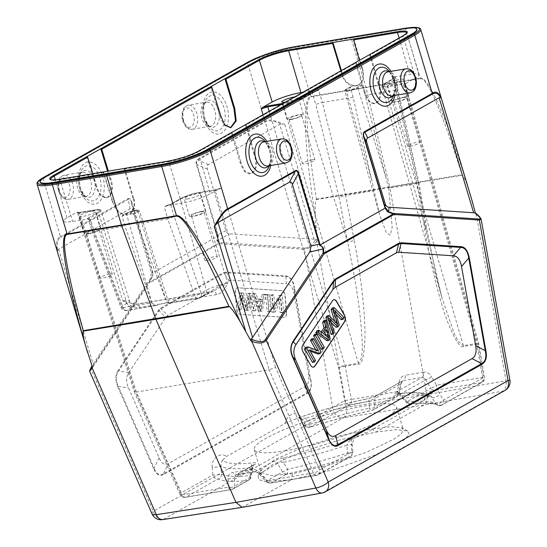 <?xml version="1.0" encoding="UTF-8"?>
<svg xmlns="http://www.w3.org/2000/svg" width="547" height="547" viewBox="0 0 547 547"><rect width="100%" height="100%" fill="white"/><g stroke="black" fill="none" stroke-linecap="round" stroke-linejoin="round"><path stroke-width="0.41" stroke-dasharray="2.73 2.05" d="M471.309 198.151L469.565 192.435C467.022 183.84 464.69 178.09 462.557 175.184L389.792 187.3L426.858 394.667C427.549 399.707 426.585 403.16 423.966 405.026L376.001 432.089L372.001 428.951L338.354 436.212L302.826 447.391L274.833 459.569L261.452 469.661L260.987 472.191L270.314 475.555L292.536 473.791L329.185 464.984L367.03 452.048L394.455 438.913L401.491 433.525L403.242 429.511L401.676 427.884L390.886 426.653L372.001 428.951M474.871 212.633L475.671 214.144L475.377 212.906M469.565 192.435C447.227 119.287 428.657 76.265 420.246 78.153L405.484 28.957L351.112 37.914L365.881 87.13L420.246 78.153A4.882 2.92 80.6 0 1 420.363 78.597C422.243 78.659 424.082 80.053 425.887 82.782C429.272 87.752 430.715 90.59 434.229 98.077C437.279 104.593 441.087 114.022 445.661 126.364C449.347 136.066 454.81 152.21 462.058 174.794L462.557 175.184M350.312 37.285L351.112 37.914L296.098 47.233L310.86 96.422C302.129 97.4 303.831 143.239 315.448 218.178L317.205 240.618L315.934 239.189L229.672 233.863C228.003 233.918 226.732 232.858 225.849 230.67L207.409 169.208C206.745 166.924 207.053 165.399 208.332 164.64L279.708 124.367L281.719 124.135C273.849 120.716 268.413 120.005 265.411 121.988L197.952 160.052C196.441 160.647 196.134 162.165 197.029 164.62L196.482 164.866C195.73 161.933 196.1 160.107 197.59 159.389A1.463 1.156 -119.4 0 0 197.952 160.052L208.332 164.64M197.59 159.389L265.049 121.325C267.845 118.849 274.416 119.923 284.761 124.531L281.719 124.135M217.856 236.113L218.554 235.955C217.262 238.26 216.927 239.777 217.535 240.516A1.463 1.299 -40.9 0 0 217.159 240.981L216.844 240.126L217.856 236.113L152.928 272.748L152.62 276.365L151.916 277.794A1.463 0.451 32 0 1 151.881 277.561L152.928 272.748M127.957 198.677C129.639 197.959 130.842 198.896 131.553 201.501L131.321 201.693C130.617 199.238 129.618 198.458 128.319 199.34A1.463 1.156 60.6 0 1 127.957 198.677L60.498 236.742A1.463 1.156 -119.4 0 0 60.861 237.405C57.456 239.251 56.382 243.641 57.661 250.56L57.667 252.673C55.705 243.333 56.649 238.027 60.498 236.742L43.035 178.541A36.642 6.195 -16.7 0 0 37.107 184.195M480.895 218.547L476.321 214.629A1.463 0.656 126.8 0 0 476.341 213.631M285.76 275.893C290.368 276.55 293.226 280.324 294.334 287.209L294.067 287.264C292.836 280.303 290.142 276.741 285.978 276.591A1.463 1.169 93.7 0 1 285.76 275.893L226.171 271.996L223.579 272.597L160.599 308.132L158.452 310.211L118.118 370.483A1.463 1.005 -146.2 0 0 118.603 371.03C115.581 375.208 115.492 380.336 118.337 386.428A1.463 0.465 -23.6 0 0 117.831 386.797C115.102 379.994 115.198 374.551 118.118 370.483M310.887 379.809C311.995 387.105 310.717 391.679 307.052 393.539A1.463 1.156 60.6 0 1 307.004 392.821C310.614 390.92 311.817 386.606 310.621 379.871L294.334 287.209M163.362 474.618C159.321 476.533 156.066 474.516 153.591 468.56A1.463 0.465 156.4 0 1 154.097 468.191C156.538 474.194 159.608 476.095 163.307 473.9A1.463 1.156 -119.4 0 0 163.362 474.618L307.052 393.539M128.798 372.569L118.603 371.03L158.938 310.758L160.968 308.802L223.942 273.261L226.39 272.7L285.978 276.591L286.225 283.736C290.361 284.084 293.055 287.647 294.313 294.416L308.467 373.601C309.595 380.158 308.392 384.473 304.85 386.551L168.326 463.589C164.743 465.524 161.673 463.624 159.109 457.873L128.531 387.96C125.947 381.936 126.036 376.808 128.798 372.569L165.741 317.369L167.765 315.414L229.214 280.741L231.654 280.173L286.225 283.736M286.409 312.624L284.987 295.688A4.882 2.885 80.5 0 0 284.672 294.019A4.882 2.885 80.5 0 0 281.657 290.655L237.713 287.79A4.882 2.885 80.5 0 0 237.316 287.804A4.882 2.885 80.5 0 0 235.189 292.433L236.612 309.37A4.882 2.885 80.5 0 0 239.948 314.395L283.886 317.267A4.882 2.885 80.5 0 0 284.29 317.246A4.882 2.885 80.5 0 0 286.409 312.624L286.607 312.59A4.882 2.885 -99.5 0 1 284.481 317.219A4.882 2.885 -99.5 0 1 284.084 317.233L240.14 314.368A4.882 2.885 -99.5 0 1 237.118 311.004A4.882 2.885 -99.5 0 1 236.803 309.335L235.381 292.399A4.882 2.885 -99.5 0 1 237.507 287.777A4.882 2.885 -99.5 0 1 237.904 287.756L281.849 290.628A4.882 2.885 -99.5 0 1 285.185 295.653L286.607 312.59M273.869 294.915L272.256 294.812L273.678 311.742L275.401 311.858L280.953 298.997L282.067 312.289L283.674 312.399L282.252 295.462L280.529 295.353L274.984 308.221L273.869 294.915L271.927 295.243L273.042 308.549L278.587 295.674L280.31 295.79L281.732 312.72L280.126 312.617L279.004 299.325L273.459 312.18L271.736 312.07L270.314 295.134L271.927 295.243M270.738 311.551L269.315 294.621L267.633 294.512L269.056 311.441L270.738 311.551L267.114 311.769L265.692 294.833L267.374 294.942L268.796 311.879M255.921 293.746L254.136 293.63L260.434 310.881L262.245 310.997L266.013 294.402L264.098 294.279L263.052 299.312L257.746 298.963L255.921 293.746L253.979 294.067L255.805 299.291L261.104 299.633L262.157 294.601L264.064 294.73L260.297 311.325L258.485 311.202L252.194 293.951L253.979 294.067M242.697 295.236L246.909 309.992L248.933 310.128L250.512 295.749L254.362 310.484L256.044 310.593L251.148 293.431L249.528 293.322L247.709 308.016L243.394 292.925L241.678 292.816L239.736 309.527L241.453 309.636L242.697 295.236L240.755 295.558L239.511 309.964L237.788 309.848L239.736 293.137L241.446 293.247L245.76 308.337L247.579 293.65L249.2 293.753L254.102 310.915L252.413 310.805L248.57 296.071L246.991 310.45L244.96 310.32L246.909 309.992M270.314 295.134L272.256 294.812M271.736 312.07L273.678 311.742M273.459 312.18L275.401 311.858M279.004 299.325L280.953 298.997M280.126 312.617L282.067 312.289M281.732 312.72L283.674 312.399M280.31 295.79L282.252 295.462M278.587 295.674L280.529 295.353M273.042 308.549L274.984 308.221M267.374 294.942L269.315 294.621M265.692 294.833L267.633 294.512M267.114 311.769L269.056 311.441M252.194 293.951L254.136 293.63M256.44 301.144L259.203 309.479L260.741 301.424L256.44 301.144L258.581 300.788L262.875 301.069L260.741 301.424M258.485 311.202L260.434 310.881M260.297 311.325L262.245 310.997M264.064 294.73L266.013 294.402M262.157 294.601L264.098 294.279M261.104 299.633L263.052 299.312M255.805 299.291L257.746 298.963M259.203 309.479L261.343 309.123L258.581 300.788M262.875 301.069L261.343 309.123M244.96 310.32L240.755 295.558M248.933 310.128L246.991 310.45M248.57 296.071L250.512 295.749M252.413 310.805L254.362 310.484M254.102 310.915L256.044 310.593M249.2 293.753L251.148 293.431M249.528 293.322L247.579 293.65M245.76 308.337L247.709 308.016M241.446 293.247L243.394 292.925M239.736 293.137L241.678 292.816M237.788 309.848L239.736 309.527M241.453 309.636L239.511 309.964M151.916 277.794L149.016 282.437L218.909 242.998A1.463 1.299 139.1 0 1 219.285 242.533A1.463 1.169 -86.3 0 0 218.957 243.716L149.064 283.155A1.463 1.005 33.8 0 1 148.975 282.204A1.463 0.451 -148 0 0 149.016 282.437A1.463 1.156 -119.4 0 0 149.064 283.155L89.79 371.57M218.554 235.955L218.116 234.909L217.569 235.155L196.482 164.866M305.725 248.044C308.289 247.695 311.4 245.172 315.072 240.468A1.463 0.67 -146.1 0 1 316.754 241.289C311.906 246.588 307.783 249.261 304.385 249.295A1.463 1.169 93.7 0 1 304.713 248.119L305.725 248.044M420.363 78.597L365.998 87.575L389.792 187.3L316.111 199.648C315.093 203.087 314.874 209.262 315.448 218.178M316.111 199.648L316.426 199.122C305.978 133.618 304.159 99.533 310.976 96.867L365.998 87.575L365.881 87.13L310.86 96.422A4.882 2.851 -99.6 0 1 310.976 96.867M152.866 272.789L152.408 271.982L152.634 273.151M57.661 250.56L58.625 249.117L130.008 208.838C131.307 208.14 132.306 208.927 133.003 211.19L151.444 272.652L150.37 278.608L92.252 365.403L92.505 367.406M91.629 366.545C89.448 370.736 89.284 371.427 91.151 368.616A1.463 1.005 -146.2 0 0 91.24 369.567L153.222 511.295A9.771 7.713 -119.4 0 0 163.697 519.226A9.771 5.812 -98.8 0 1 162.493 519.65M333.834 299.722A4.882 2.885 80.5 0 0 333.738 299.735A4.882 2.885 80.5 0 0 332.35 300.72L302.6 345.171A4.882 2.885 80.5 0 0 302.812 351.967L310.491 365.369A4.882 2.885 80.5 0 0 313.281 367.222A4.882 2.885 80.5 0 0 313.376 367.201M305.964 347.256L316.508 351.051L315.769 349.759M310.217 351.215L307.537 350.251L313.568 360.774L312.474 362.408M311.564 338.887L319.243 352.295L318.074 354.039M314.696 334.217L322.374 347.618L321.233 349.321M317.089 330.634L320.412 333.198L321.219 331.995M323.831 320.563L328.214 338.894L326.983 340.726M336.036 314.293L332.781 310.662L337.369 325.212L335.995 327.256M332.261 307.954L342.224 317.957L341.061 319.694M326.949 315.892L335.783 324.576L334.716 321.28M330.839 322.272L327.496 318.566L332.323 332.747L331.181 334.456M321.185 351.967L319.243 352.295M309.479 349.93L307.537 350.251M315.51 360.452L313.568 360.774M318.457 350.73L316.508 351.051M324.316 347.29L322.374 347.618M330.156 338.566L328.214 338.894M322.361 332.877L320.412 333.198M324.822 331.879L324.309 329.8L321.397 334.149L323.537 333.793M326.45 329.444L324.309 329.8M328.761 338.032L326.621 338.388L325.622 335.14M321.397 334.149L326.621 338.388M334.73 310.34L332.781 310.662M339.311 324.884L337.369 325.212M329.438 318.245L327.496 318.566M334.265 332.426L332.323 332.747M337.725 324.248L335.783 324.576M344.166 317.629L342.224 317.957M292.536 473.791L291.305 479.876L333.567 469.579L376.124 454.536L404.042 439.986L409.177 434.53L407.659 430.968L396.151 429.648L376.001 432.089L340.131 439.85L302.259 451.774L272.42 464.765L258.157 475.528L258.423 479.411L264.481 481.517L291.305 479.876L242.225 507.349M285.623 450.735A74.255 12.56 163.3 0 1 254.225 449.655A74.255 12.56 163.3 0 1 290.286 427.104A74.255 12.56 163.3 0 1 365.081 405.895A74.255 12.56 163.3 0 1 396.479 406.975A74.255 12.56 163.3 0 1 360.418 429.518A74.255 12.56 163.3 0 1 285.623 450.735M427.809 396.602A107.397 18.167 -16.7 0 0 397.334 393.84A4.882 3.535 -96.3 0 1 398.182 393.601C409.081 392.363 417.614 392.288 423.775 393.382L430.906 396.103L427.809 396.602L424.144 400.199L365.683 433.19L354.306 438.079C350.463 439.617 347.995 441.983 346.901 445.176C351.577 444.779 353.047 444.369 351.304 443.938C349.936 437.176 358.565 427.863 365.683 433.19M284.31 457.613A4.882 2.14 -101.9 0 0 283.531 462.324C280.693 462.058 278.697 462.434 277.548 463.453A4.882 3.856 60.6 0 0 273.22 461.374C275.92 459.924 279.62 458.673 284.31 457.613A107.397 18.167 -16.7 0 0 354.306 438.079M376.445 395.618A4.882 3.856 -119.4 0 0 374.757 398.503L369.225 401.142A112.114 18.967 -16.7 0 0 305.855 418.284L309.452 424.445A4.882 2.12 149.2 0 1 304.111 425.163L300.447 419.05L302.696 419.57L305.855 418.284L298.033 417.915C298.279 417.258 299.086 417.634 300.447 419.043L300.754 417.217C298.252 411.064 287.332 412.753 285.021 423.44L226.561 456.43L222.896 460.027A107.397 18.167 -16.7 0 0 253.37 462.783C256.687 462.509 257.179 463.063 254.847 464.444A4.882 3.856 60.6 0 0 253.829 464.806L252.851 466.974L251.155 476.731A4.882 1.34 -170.3 0 1 250.451 477.264A4.882 3.856 -119.4 0 1 248.741 480.157A4.882 4.882 0 0 0 251.155 476.731A4.882 1.34 -170.3 0 0 249.945 475.575A4.882 3.624 -95.8 0 1 247.723 480.512A4.882 3.856 -119.4 0 0 248.741 480.157L232.926 489.086A4.882 3.856 60.6 0 1 231.907 489.442A4.882 2.885 -99.5 0 1 231.326 489.647A4.882 2.885 -99.5 0 1 228.222 487.158A4.882 2.605 -1 0 0 234.629 486.187L234.485 477.647L235.648 475.063L253.829 464.806M285.021 423.44L298.033 417.915C321.492 409.963 344.405 403.604 366.77 398.845A4.882 2.14 78.1 0 0 366.394 399.009A107.397 18.167 -16.7 0 0 296.399 418.551M377.478 395.249L402.681 380.815L376.466 395.604A4.882 3.856 -119.4 0 1 377.478 395.249C374.777 396.698 371.085 397.956 366.394 399.009M397.334 393.84C394.018 394.12 393.525 393.567 395.857 392.178A4.882 3.856 -119.4 0 1 400.178 394.257L399.46 394.955M240.147 162.185L240.926 162.056L241.521 164.668L245.555 171.792L250.663 173.727L252.222 173.153C256.386 170.069 257.521 164.585 255.634 156.702L254.752 154.254L253.972 154.384L254.861 156.832C256.748 164.715 255.606 170.199 251.442 173.283L249.883 173.857L244.776 171.922L240.742 164.797L231.497 133.16L198.035 152.045L210.253 193.836L220.065 188.312L214.554 189.884A0.732 0.431 80.5 0 0 214.472 189.912L221.569 188.25L215.067 190.37L199.833 192.92L227.757 283.209L212.571 291.53A4.882 2.885 80.5 0 1 213.152 291.325L136.182 304.187A4.882 2.885 -99.5 0 1 139.581 307.462C135.212 308.125 129.605 305.889 122.774 300.747L94.843 210.458L79.609 213.002L77.558 212.927L77.312 212.619L79.096 212.51A0.732 0.431 -99.5 0 1 79.609 213.002L136.381 392.055L134.268 391.83L134.972 390.797L180.626 493.209A4.882 1.525 -24 0 0 180.038 494.509A4.882 1.525 -24 0 0 182.199 494.844A4.882 2.885 80.5 0 0 185.303 497.332A4.882 2.885 80.5 0 0 185.884 497.127L218.109 478.946A4.882 4.752 119.4 0 0 221.508 474.064L220.892 466.229C218.875 466.953 215.983 467.268 212.222 467.172C210.766 460.383 219.361 451.138 226.561 456.43M253.972 154.384L245.61 125.201L245.986 124.415M364.309 92.128L365.088 91.999L365.683 94.61L369.717 101.728L374.825 103.67L376.384 103.096C380.548 100.012 381.683 94.528 379.796 86.645L378.907 84.197L378.134 84.327L379.016 86.775C380.91 94.658 379.768 100.142 375.604 103.226L374.045 103.8L368.938 101.858L364.904 94.74L355.659 63.103L245.61 125.201M378.134 84.327L369.772 55.144L370.148 54.358M405.306 84.265L405.812 83.493L403.447 83.281A0.732 0.431 80.5 0 0 403.255 84.183L405.306 84.259L404.534 85.011L405.812 83.493L415.447 78.057A21.593 3.651 -16.7 0 0 418.947 74.727A21.593 3.651 -16.7 0 0 409.812 74.406L394.51 76.963L392.514 78.023L394.558 78.091L394.599 77.701L394.011 78.118A0.732 0.581 60.6 0 1 394.161 78.064L395.078 77.277L394.51 76.963M424.144 400.199C426.557 389.532 437.402 387.782 439.843 393.984C438.756 395.638 436.807 396.855 434.003 397.635L431.863 397.238L435.446 403.399A4.882 4.752 -60.6 0 0 437.115 404.999A4.882 4.882 0 0 0 441.914 404.999A4.882 3.856 60.6 0 1 440.896 405.354A4.882 4.752 -60.6 0 1 437.115 404.999C434.291 403.118 425.381 402.797 410.387 404.035A4.882 3.624 84.2 0 0 411.282 403.782L435.091 390.353A4.882 2.885 80.5 0 0 436.533 385.17A4.882 1.135 -30.3 0 1 430.762 388.274A4.882 3.856 -119.4 0 0 435.091 390.353L481.107 382.661A4.882 3.856 -119.4 0 0 482.126 382.305A4.882 3.856 -119.4 0 0 483.623 377.444L482.557 377.485L476.861 344.289L478.844 344.029L477.928 344.248L483.623 377.444L443.412 400.131L439.843 393.984M92.115 231.114L92.86 230.225L89.079 218.349A0.732 0.581 -119.4 0 0 88.293 217.761L97.879 212.352A0.732 0.581 60.6 0 1 98.672 212.933L126.945 303.455A4.882 3.856 -119.4 0 0 132.196 307.352A20.895 3.535 163.3 0 0 135.601 304.392A4.882 2.885 -99.5 0 1 136.182 304.187L131.786 303.496L122.774 300.747A16.007 2.708 163.3 0 1 129.536 300.973C130.528 302.751 131.273 303.585 131.779 303.496L135.601 304.392L212.571 291.53A20.895 3.535 163.3 0 0 203.928 295.366A4.882 3.856 -119.4 0 0 204.947 295.011A4.882 3.856 -119.4 0 0 206.451 290.17L180.312 199.299A0.732 0.581 60.6 0 1 180.537 198.568L170.944 203.983L165.973 205.836L171.102 203.928A0.732 0.581 -119.4 0 0 170.719 204.708L164.216 206.834L166.213 205.781L181.515 203.224A21.593 3.651 -16.7 0 0 210.253 193.836M77.558 212.92L78.33 212.181L76.642 212.332L67.007 217.768A21.593 3.651 -16.7 0 0 63.514 221.104A21.593 3.651 -16.7 0 0 72.642 221.412L88.306 219.087L98.672 212.933A14.666 2.482 -16.7 0 0 101.038 210.663L129.536 300.973A16.007 2.708 163.3 0 1 126.945 303.455L121.666 306.429A4.882 1.149 -20.7 0 0 120.969 307.448A4.882 1.149 -20.7 0 0 123.068 307.626L151.772 302.826L155.642 305.643L156.654 305.363A9.067 1.532 163.3 0 1 165.071 303.045A9.067 1.532 163.3 0 1 168.907 303.175A9.067 1.532 163.3 0 1 168.914 303.318C168.49 303.811 167.608 303.004 166.274 300.884L136.976 224.079L167.772 218.937L194.794 295.64A4.882 1.231 -19.4 0 0 201.173 293.151L174.22 216.639L167.772 218.937L164.216 206.834M136.976 224.079L133.837 214.321L138.186 211.867L166.274 300.884M133.044 213.74L122.514 215.497L126.87 213.043A6.619 1.121 -16.7 0 1 135.677 210.164A6.619 1.121 -16.7 0 1 137.4 211.286L133.044 213.74L133.837 214.321M112.935 201.399L112.402 201.693L119.314 212.94L129.995 213.952L134.186 208.339L133.953 200.749L132.962 198.26L133.495 197.966L134.48 200.448L134.555 208.585L130.535 213.672L127.779 214.622C121.119 215.074 116.354 211.518 113.482 203.956L103.855 172.449L59.91 179.785L72.642 221.412M133.495 197.966L124.839 168.941L124.251 168.476M132.962 198.26L124.107 168.551M110.535 178.349L109.762 178.479L110.685 180.92C112.682 188.783 111.609 194.253 107.451 197.337L105.892 197.911L100.723 195.983L96.566 188.886L95.937 186.274L96.716 186.144L97.345 188.756L101.503 195.853L106.672 197.782L108.231 197.207C112.388 194.123 113.461 188.653 111.465 180.79L108.374 171.184M96.716 186.144L92.819 173.707M302.901 92.265L316.248 90.036L311.359 91.896L301.766 97.304A13.935 2.359 -16.7 0 1 283.243 103.362M404.534 85.011L477.928 344.248A4.882 0.8 -15.8 0 0 478.728 343.523A4.882 0.8 -15.8 0 0 476.663 343.448A4.882 2.885 -99.5 0 1 476.861 344.289L463.521 346.518C460.601 348.658 455.487 340.938 448.171 323.345C440.903 304.816 431.125 267.688 424.718 228.878L417.122 183.491L388.664 188.243L392.199 227.388L390.155 235.258L386.182 232.345L379.543 214.54L374.114 190.677L345.656 195.429L354.251 240.646L347.55 241.931L302.553 97.892L312.146 92.477L318.648 90.358L316.248 90.036M374.114 190.677L353.157 97.339L322.361 102.48L345.656 195.429L338.996 196.947L315.81 104.429L322.361 102.48L318.648 90.358M353.157 97.339L350.408 87.472L346.06 89.927L371.591 179.642M350.408 87.472L350.791 86.693L361.321 84.935L356.972 87.39A6.619 1.121 -16.7 0 1 348.165 90.269A6.619 1.121 -16.7 0 1 346.436 89.147L350.62 86.754M361.916 69.072L362.442 68.778L363.406 71.274L363.406 79.459L359.338 84.559L356.582 85.517C349.93 85.968 345.205 82.385 342.408 74.782L341.882 72.211L341.355 72.512L341.882 75.083C344.678 82.686 349.403 86.262 356.056 85.817L358.811 84.86L362.88 79.753L362.88 71.575L359.454 60.471M341.355 72.512L340.856 70.85M341.882 72.211L341.383 70.556M362.442 68.778L353.882 38.905M346.436 89.147A0.732 0.581 -119.4 0 0 346.06 89.927A7.35 1.244 -16.7 0 0 344.87 91.062A7.35 1.244 -16.7 0 0 347.974 91.171A7.35 1.244 -16.7 0 0 357.759 87.971L362.107 85.517L361.321 84.935M362.107 85.517L365.143 95.335L395.946 90.187L397.997 90.214L397.17 90.836L418.236 183.71L425.792 228.858L426.708 228.639L424.718 228.878M390.408 84.587A8.595 1.456 163.3 0 1 386.777 84.464A8.595 1.456 163.3 0 1 388.165 83.13A8.595 1.456 163.3 0 1 399.611 79.39A8.595 1.456 163.3 0 1 403.248 79.52A8.595 1.456 163.3 0 1 399.071 82.132A8.595 1.456 163.3 0 1 390.408 84.587M426.94 397.908C428.869 395.925 430.188 395.324 430.906 396.103L431.863 397.238A112.114 18.967 -16.7 0 0 401.525 395.748A4.882 3.535 -96.3 0 0 398.209 393.594M405.327 84.279L478.728 343.523A4.882 4.882 0 0 1 478.844 344.015L484.539 377.225A4.882 4.882 0 0 1 482.126 382.305L441.914 404.999A4.882 3.856 60.6 0 0 443.412 400.131A4.882 2.167 150 0 1 439.309 403.248A4.882 2.167 150 0 1 435.446 403.399A114.097 19.302 163.3 0 0 407.009 401.888A4.882 3.624 84.2 0 0 410.387 404.035A4.882 4.882 0 0 1 406.271 402.442L399.474 394.968L401.525 395.748L407.009 401.888L406.271 402.442L406.954 401.71A4.882 3.856 60.6 0 0 411.282 403.782A118.815 20.095 163.3 0 1 440.896 405.354L481.107 382.661A4.882 2.885 -99.5 0 0 482.557 377.485L436.533 385.17L431.569 376.692A4.882 1.135 149.7 0 1 425.805 379.796C424.889 377.991 423.638 377.184 422.065 377.389L395.857 392.178M354.251 240.646C361.69 279.285 365.362 317.438 364.945 337.246C364.165 356.193 362.025 365.129 358.531 364.056L345.191 366.285L351.345 399.399L344.644 400.657L304.426 423.351L300.754 417.217M338.996 196.947L347.55 241.931C359.194 297.281 360.801 320.46 361.957 337.649C363.023 352.022 361.813 360.541 358.333 363.215A4.882 2.885 -99.5 0 1 358.531 364.056M263.032 114.767L338.484 367.543L345.191 366.285A4.882 2.885 80.5 0 0 344.993 365.444A4.882 0.745 -16.6 0 0 338.484 367.543L344.644 400.657A4.882 3.856 -119.4 0 0 349.902 404.582A4.882 2.885 80.5 0 0 351.345 399.399L397.368 391.714A4.882 2.885 -99.5 0 1 395.925 396.89A4.882 3.856 -119.4 0 0 396.937 396.534A4.882 3.856 -119.4 0 0 398.647 393.642A4.882 1.272 10.2 0 0 399.351 393.149A4.882 1.272 10.2 0 0 397.368 391.714L399.098 382.114A4.882 1.272 -169.8 0 1 401.081 383.55L401.081 383.55A4.882 1.272 -169.8 0 1 400.377 384.042L398.647 393.642L374.839 407.077A4.882 2.55 179.7 0 1 369.396 408.171A4.882 2.024 -102.2 0 0 371.769 410.489A4.882 4.882 0 0 0 373.136 409.97A4.882 3.856 60.6 0 1 372.117 410.325A4.882 2.024 -102.2 0 1 371.769 410.489C351.735 414.852 331.079 420.458 309.807 427.31A4.882 0.595 72.1 0 1 309.691 427.269A4.882 3.856 60.6 0 1 304.426 423.351A4.882 2.12 149.2 0 0 304.111 425.163A4.882 4.882 0 0 0 309.807 427.31A4.882 0.595 72.1 0 0 309.452 424.445A114.097 19.302 163.3 0 1 369.396 408.171L369.225 401.142A4.882 2.14 78.1 0 0 366.784 398.838M402.633 380.842L400.377 384.042L374.757 398.503L374.839 407.077A4.882 3.856 60.6 0 1 373.136 409.97L396.937 396.534A4.882 4.882 0 0 0 399.351 393.149L401.081 383.55L402.66 380.828M294.648 96.928A8.595 1.456 163.3 0 1 298.259 97.058A8.595 1.456 163.3 0 1 294.095 99.663A8.595 1.456 163.3 0 1 285.445 102.118M290.71 119.636A8.547 1.45 -16.7 0 0 299.318 117.195A8.547 1.45 -16.7 0 0 303.469 114.596A8.547 1.45 -16.7 0 0 299.859 114.473A8.547 1.45 -16.7 0 0 288.474 118.186A8.547 1.45 -16.7 0 0 287.093 119.513A8.547 1.45 -16.7 0 0 290.71 119.636M291.736 119.055A6.619 1.121 163.3 0 1 288.939 118.959A6.619 1.121 163.3 0 1 290.013 117.933A6.619 1.121 163.3 0 1 298.826 115.055A6.619 1.121 163.3 0 1 301.623 115.15A6.619 1.121 163.3 0 1 298.409 117.161A6.619 1.121 163.3 0 1 291.736 119.055M312.166 159.833A6.475 1.094 -16.7 0 0 305.643 161.686A6.475 1.094 -16.7 0 0 302.505 163.649A6.475 1.094 -16.7 0 0 305.24 163.744A6.475 1.094 -16.7 0 0 313.855 160.927A6.475 1.094 -16.7 0 0 314.901 159.929A6.475 1.094 -16.7 0 0 312.166 159.833M388.664 188.243L365.143 95.335M392.514 78.023L395.946 90.187L417.122 183.491C419.323 183.183 419.693 183.259 418.236 183.71L419.125 183.348M397.17 90.836L393.785 78.843L394.558 78.098M463.521 346.518A4.882 2.885 80.5 0 0 463.323 345.677L458.495 341.718L454.201 333.54L441.901 297.595L425.792 228.858L384.192 84.252A14.666 2.482 -16.7 0 0 381.82 86.508A14.666 2.482 -16.7 0 0 388.021 86.734L403.255 84.183L476.663 343.448L463.323 345.677L388.021 86.734A0.732 0.431 -99.5 0 1 388.206 85.824L403.447 83.281M404.842 96.935A8.547 1.45 -16.7 0 0 393.464 100.648A8.547 1.45 -16.7 0 0 392.083 101.974A8.547 1.45 -16.7 0 0 395.693 102.098A8.547 1.45 -16.7 0 0 404.301 99.657A8.547 1.45 -16.7 0 0 408.459 97.058A8.547 1.45 -16.7 0 0 404.842 96.935M403.809 97.516A6.619 1.121 163.3 0 1 406.612 97.612A6.619 1.121 163.3 0 1 403.392 99.622A6.619 1.121 163.3 0 1 396.725 101.516A6.619 1.121 163.3 0 1 393.922 101.421A6.619 1.121 163.3 0 1 394.996 100.395A6.619 1.121 163.3 0 1 403.809 97.516M410.223 146.206A6.475 1.094 -16.7 0 0 418.838 143.389A6.475 1.094 -16.7 0 0 419.891 142.391A6.475 1.094 -16.7 0 0 417.156 142.295A6.475 1.094 -16.7 0 0 410.633 144.148A6.475 1.094 -16.7 0 0 407.488 146.111A6.475 1.094 -16.7 0 0 410.223 146.206M378.907 84.197L370.346 54.324M365.088 91.999L356.234 62.29M356.035 62.324L355.659 63.103M254.752 154.254L246.191 124.381M240.926 162.056L232.072 132.347M231.873 132.381L231.497 133.16M222.896 460.027C221.46 461.162 220.79 463.227 220.892 466.229A112.114 18.967 -16.7 0 0 251.23 467.719A4.882 3.535 83.7 0 1 253.37 462.783M212.222 467.172L212.851 475.022A4.882 3.856 -119.4 0 0 218.109 478.946A118.815 20.095 163.3 0 0 247.723 480.512L231.907 489.442L185.884 497.127A4.882 3.856 60.6 0 1 180.626 493.209L212.851 475.022A4.882 0.622 175.3 0 0 219.662 474.598A4.882 0.622 175.3 0 0 221.508 474.064A114.097 19.302 163.3 0 0 249.945 475.575L251.23 467.719C253.056 466.673 253.35 466.666 252.119 467.699L252.864 466.974M235.682 475.042L236.625 474.728A4.882 2.885 80.5 0 1 236.044 474.933A4.882 2.885 80.5 0 1 232.94 472.444C229.795 473.107 228.174 475.165 228.078 478.618A4.882 2.605 179 0 0 234.485 477.647L252.119 467.699A4.882 3.856 60.6 0 1 253.808 464.813M198.062 298.553A4.882 4.882 0 0 0 199.669 297.992L213.152 291.325A4.882 2.885 80.5 0 1 216.55 294.607C220.892 293.801 224.632 289.999 227.757 283.209A16.007 2.708 163.3 0 0 206.451 290.17L201.173 293.151A4.882 3.856 60.6 0 1 199.669 297.992A4.882 3.856 60.6 0 1 198.65 298.347L168.914 303.318L198.069 298.553A4.882 2.885 -99.5 0 1 194.794 295.64L166.083 300.44M228.078 478.618L228.222 487.158L182.199 494.844L136.381 392.055L269.199 369.868L313.404 472.923A4.882 1.573 -23.2 0 0 319.612 469.989L351.83 451.808L351.304 443.938L352.282 444.232C353.752 438.701 354.941 436.444 355.858 437.463M214.472 189.912L199.231 192.455A0.732 0.431 -99.5 0 1 199.32 192.428L214.554 189.884A0.732 0.431 80.5 0 1 215.067 190.37L269.199 369.868L275.565 367.31L319.612 469.989A4.882 3.856 60.6 0 1 318.108 474.851L350.333 456.67A4.882 3.856 -119.4 0 1 349.314 457.025A118.815 20.095 163.3 0 1 286.888 473.976A4.882 2.024 77.8 0 0 287.558 469.292L283.531 462.324A112.114 18.967 -16.7 0 0 346.901 445.176L347.502 453.019A4.882 0.595 -107.9 0 0 349.314 457.025L317.089 475.213A4.882 2.885 -99.5 0 1 316.515 475.418A4.882 2.885 -99.5 0 1 313.404 472.923L267.387 480.615A4.882 2.885 80.5 0 0 270.492 483.104A4.882 2.885 80.5 0 0 271.073 482.898A4.882 3.856 60.6 0 1 266.745 480.827L266.095 481.592L267.387 480.615L260.55 473.189L259.257 474.174L259.914 473.401L255.005 471.658L236.625 474.728L254.847 464.444M187.833 198.889A8.595 1.456 163.3 0 1 184.195 198.766A8.595 1.456 163.3 0 1 188.366 196.154A8.595 1.456 163.3 0 1 197.029 193.7A8.595 1.456 163.3 0 1 200.667 193.823A8.595 1.456 163.3 0 1 199.272 195.149A8.595 1.456 163.3 0 1 187.833 198.889M137.4 211.286A0.732 0.581 60.6 0 1 138.186 211.867A7.35 1.244 -16.7 0 0 139.376 210.725A7.35 1.244 -16.7 0 0 136.271 210.622A7.35 1.244 -16.7 0 0 126.487 213.822L122.138 216.277L124.99 226.082L94.187 231.231L92.115 231.128M151.772 302.826L124.99 226.082M122.138 216.277L122.343 215.559L126.713 213.098A0.732 0.581 60.6 0 1 126.87 213.043M88.293 217.761L87.376 218.547L90.358 219.176L88.306 219.094L92.101 231.08M76.642 212.332L79.007 212.544L94.248 209.993A13.935 2.359 -16.7 0 1 97.879 212.352M92.046 211.238A8.595 1.456 163.3 0 1 95.677 211.361A8.595 1.456 163.3 0 1 94.289 212.687A8.595 1.456 163.3 0 1 82.843 216.427A8.595 1.456 163.3 0 1 79.206 216.304A8.595 1.456 163.3 0 1 83.383 213.692A8.595 1.456 163.3 0 1 92.046 211.238M88.129 233.938A8.547 1.45 -16.7 0 0 99.506 230.225A8.547 1.45 -16.7 0 0 100.894 228.906A8.547 1.45 -16.7 0 0 97.277 228.776A8.547 1.45 -16.7 0 0 88.662 231.224A8.547 1.45 -16.7 0 0 84.511 233.815A8.547 1.45 -16.7 0 0 88.129 233.938M89.161 233.357A6.619 1.121 163.3 0 1 86.358 233.261A6.619 1.121 163.3 0 1 89.571 231.251A6.619 1.121 163.3 0 1 96.245 229.357A6.619 1.121 163.3 0 1 99.048 229.46A6.619 1.121 163.3 0 1 97.975 230.478A6.619 1.121 163.3 0 1 89.161 233.357M109.585 274.143A6.475 1.094 -16.7 0 0 103.062 275.989A6.475 1.094 -16.7 0 0 99.923 277.958A6.475 1.094 -16.7 0 0 102.658 278.047A6.475 1.094 -16.7 0 0 111.273 275.237A6.475 1.094 -16.7 0 0 112.326 274.232A6.475 1.094 -16.7 0 0 109.585 274.143M103.253 171.984L103.855 172.449M112.402 201.693L103.109 172.059M95.937 186.274L86.645 156.64M109.762 178.479L107.595 171.314M230.437 127.759L224.564 125.612L220.728 118.829L210.807 86.583M220.099 116.217L220.879 116.087M202.26 211.238A8.547 1.45 -16.7 0 0 193.652 213.686A8.547 1.45 -16.7 0 0 189.501 216.277A8.547 1.45 -16.7 0 0 193.112 216.4A8.547 1.45 -16.7 0 0 204.496 212.68A8.547 1.45 -16.7 0 0 205.877 211.368A8.547 1.45 -16.7 0 0 202.26 211.238M201.234 211.819A6.619 1.121 163.3 0 1 204.031 211.921A6.619 1.121 163.3 0 1 202.958 212.94A6.619 1.121 163.3 0 1 194.144 215.819A6.619 1.121 163.3 0 1 191.347 215.723A6.619 1.121 163.3 0 1 194.561 213.713A6.619 1.121 163.3 0 1 201.234 211.819M207.648 260.509A6.475 1.094 -16.7 0 0 216.263 257.692A6.475 1.094 -16.7 0 0 217.309 256.693A6.475 1.094 -16.7 0 0 214.574 256.605A6.475 1.094 -16.7 0 0 208.051 258.451A6.475 1.094 -16.7 0 0 204.913 260.413A6.475 1.094 -16.7 0 0 207.648 260.509M352.282 444.232L352.808 452.082A4.882 0.574 176.1 0 0 351.83 451.808A4.882 3.856 -119.4 0 1 350.333 456.67A4.882 4.882 0 0 0 352.808 452.082A4.882 0.574 176.1 0 1 350.866 452.677A4.882 0.574 176.1 0 1 347.502 453.019A114.097 19.302 163.3 0 1 287.558 469.292L266.745 480.827L259.914 473.401L277.548 463.453L282.567 471.897A4.882 3.856 -119.4 0 0 286.888 473.976L271.073 482.898L317.089 475.213A4.882 3.856 60.6 0 0 318.108 474.851A4.882 4.882 0 0 1 316.508 475.418L270.492 483.104A4.882 4.882 0 0 1 266.095 481.592L259.257 474.174C257.897 472.635 256.29 471.863 254.423 471.863A4.882 2.885 -99.5 0 0 255.005 471.658L273.22 461.374M40.252 182.336A32.731 5.538 163.3 0 1 45.551 177.283L250.745 61.496A32.731 5.538 163.3 0 1 294.307 47.268L403.187 29.08A32.731 5.538 163.3 0 1 417.019 29.552M475.671 214.144L476.321 214.629L506.002 380.733L426.858 394.667L346.442 407.385A9.771 5.702 -99 0 1 343.55 417.744L423.966 405.026L503.11 391.091A9.771 5.839 80 0 0 506.002 380.733L509.893 380.158M420.725 29.531A36.642 6.195 -16.7 0 0 405.484 28.957A0.978 0.581 80.6 0 0 404.794 28.287M295.544 46.563A0.978 0.568 -99.6 0 1 296.098 47.233A36.642 6.195 -16.7 0 0 247.586 63.124L43.035 178.541A0.978 0.773 -119.4 0 1 43.336 177.563M284.761 124.531L316.091 228.961M265.411 121.988A1.463 1.156 60.6 0 1 265.049 121.325L247.586 63.124A0.978 0.773 60.6 0 1 247.723 62.276M217.569 235.155L217.925 236.078M131.553 201.501L152.64 271.791M79.985 189.508A21.319 12.595 80.5 0 0 97.434 203.197A21.319 12.595 80.5 0 0 102.802 176.633A21.319 12.595 80.5 0 0 85.359 162.944A21.319 12.595 80.5 0 0 79.985 189.508M204.147 119.451A21.319 12.595 80.5 0 0 221.597 133.14A21.319 12.595 80.5 0 0 226.964 106.576A21.319 12.595 80.5 0 0 209.515 92.887A21.319 12.595 80.5 0 0 204.147 119.451M88.99 357.095L57.667 252.673M390.927 71.336A21.319 12.595 -99.5 0 1 394.168 78.645A21.319 12.595 -99.5 0 1 394.948 95.424M266.765 141.393A21.319 12.595 -99.5 0 1 270.006 148.702A21.319 12.595 -99.5 0 1 270.792 165.488M505.079 390.387A9.771 7.713 60.6 0 1 503.11 391.091L323.256 492.573A9.771 7.713 -119.4 0 0 325.226 491.869M322.156 492.977A9.771 5.73 79.8 0 0 323.256 492.573L243.34 506.946L163.697 519.226L343.55 417.744A9.771 7.713 60.6 0 1 333.075 409.812L346.442 407.385L316.754 241.289L317.205 240.618M152.045 513.906A9.771 3.091 156.4 0 1 153.222 511.295L333.075 409.812L304.385 249.295L218.957 243.716A1.463 1.156 60.6 0 1 218.909 242.998L217.159 240.981M117.831 386.797L153.591 468.56M160.599 308.132A1.463 1.156 -119.4 0 0 160.968 308.802L167.765 315.414M229.214 280.741L223.942 273.261A1.463 1.156 60.6 0 1 223.579 272.597M226.171 271.996A1.463 1.169 -86.3 0 0 226.39 272.7L231.654 280.173M294.313 294.416L294.067 287.264L310.621 379.871L308.467 373.601M304.85 386.551L307.004 392.821L163.307 473.9L168.326 463.589M158.452 310.211A1.463 1.005 33.8 0 0 158.938 310.758L165.741 317.369M159.109 457.873L154.097 468.191L118.337 386.428L128.531 387.96M258.246 306.204L260.386 305.848M243.531 298.402L241.589 298.724M251.456 299.469L249.514 299.797M247.169 305.999L245.22 306.327M304.713 248.119L219.285 242.533L217.535 240.516L229.672 233.863M207.409 169.208L197.029 164.62L218.116 234.909L225.849 230.67M314.217 239.388L279.708 124.367M315.934 239.189L315.072 240.468M316.426 199.122L462.058 174.794M151.444 272.652L152.408 271.982L131.321 201.693L133.003 211.19M130.008 208.838L128.319 199.34L60.861 237.405M58.625 249.117L93.134 364.131M150.37 278.608L151.881 277.561L148.975 282.204L91.151 368.616M333.814 313.718L335.762 313.39M328.733 322.121L330.675 321.8M335.133 322.621L335.947 322.484M423.515 372.213L405.136 375.283A4.882 2.885 80.5 0 1 403.693 380.459L422.065 377.389A4.882 2.885 -99.5 0 0 423.515 372.213C426.742 371.823 429.429 373.314 431.569 376.692M415.447 78.057L403.228 36.259L369.772 55.144M275.565 367.31L221.569 188.25M181.515 203.224L168.784 161.597L124.839 168.941M198.144 151.41A0.732 0.581 -119.4 0 0 198.035 152.045A21.976 3.72 163.3 0 1 168.784 161.597A0.732 0.431 80.5 0 0 168.367 161.105M67.007 217.768L55.329 179.819M78.33 212.181L134.972 390.797M399.098 37.989L409.812 74.406M406.79 32.861A21.976 3.72 163.3 0 1 406.79 32.875A21.976 3.72 163.3 0 1 403.228 36.259A0.732 0.581 60.6 0 1 403.33 35.637M394.161 78.064L384.575 83.472A13.935 2.359 -16.7 0 0 388.206 85.824M400.178 394.257L425.805 379.796L430.762 388.274L406.954 401.71L400.178 394.257M399.098 382.114C399.953 378.237 401.963 375.96 405.136 375.283M311.359 91.896A0.732 0.581 60.6 0 1 312.146 92.477L315.81 104.429M281.049 104.6L283.031 104.272A14.666 2.482 -16.7 0 0 302.553 97.892A0.732 0.581 -119.4 0 0 301.766 97.304M283.168 103.404A0.732 0.431 80.5 0 0 283.031 104.272L358.333 363.215L344.993 365.444L269.145 111.321M349.902 404.582L395.925 396.89L372.117 410.325A118.815 20.095 163.3 0 0 309.691 427.269L349.902 404.582M385.922 177.249L357.759 87.971A0.732 0.581 -119.4 0 0 356.972 87.39M384.575 83.472A0.732 0.581 -119.4 0 0 384.418 83.527L394.011 78.118A0.732 0.581 60.6 0 0 393.785 78.843L384.192 84.252A0.732 0.581 -119.4 0 1 384.418 83.527C381.95 85.106 381.081 86.105 381.82 86.508L441.86 297.452M252.119 467.699L250.451 477.264L234.629 486.187A4.882 3.856 60.6 0 1 232.926 489.086A4.882 4.882 0 0 1 231.326 489.647L185.303 497.332A4.882 4.882 0 0 1 180.038 494.509L134.282 391.864M216.55 294.607L139.581 307.462M260.55 473.189C257.651 470.242 254.567 468.97 251.319 469.374L232.94 472.444M254.396 471.87A4.882 2.885 -99.5 0 1 251.319 469.374M199.231 192.455A13.935 2.359 -16.7 0 0 180.688 198.52L171.102 203.928M180.688 198.52A0.732 0.581 60.6 0 0 180.537 198.568C185.802 195.86 192.065 193.809 199.32 192.428A0.732 0.431 -99.5 0 1 199.833 192.92A14.666 2.482 -16.7 0 0 180.312 199.299L170.719 204.708L174.22 216.639M151.95 303.277L126.487 213.822A0.732 0.581 60.6 0 1 126.713 213.098C131.588 210.992 135.198 209.945 137.529 209.945L139.376 210.725L168.907 303.175M92.128 231.162L120.969 307.448A4.882 4.882 0 0 0 126.35 310.539A4.882 2.885 80.5 0 1 123.068 307.626L94.187 231.231L90.358 219.176M59.493 179.293A0.732 0.431 -99.5 0 1 59.91 179.785A21.976 3.72 163.3 0 1 50.618 179.471A21.976 3.72 163.3 0 1 50.618 179.464M79.007 212.544A0.732 0.431 -99.5 0 1 79.096 212.51L94.33 209.966A0.732 0.431 80.5 0 0 94.248 209.993M94.843 210.458A0.732 0.431 80.5 0 0 94.33 209.966C101.544 209.166 100.074 209.816 101.038 210.663A14.666 2.482 -16.7 0 0 94.843 210.458M92.86 230.225L121.666 306.429A4.882 3.856 60.6 0 0 126.918 310.334L132.196 307.352M155.642 305.643L126.343 310.539A4.882 2.885 80.5 0 0 126.918 310.334L156.654 305.363M203.928 295.366L198.65 298.347A4.882 2.885 -99.5 0 1 198.069 298.553M403.187 29.08L403.043 28.615M294.17 46.803L294.307 47.268M293.944 46.844A35.664 6.031 -16.7 0 0 262.444 55.671M250.745 61.496L250.601 61.038M45.408 176.818L45.551 177.283M389.478 71.575A17.866 10.55 -99.5 0 1 389.505 71.609A17.866 10.55 -99.5 0 1 393.457 79.5A17.866 10.55 -99.5 0 1 393.519 95.629A17.866 10.55 -99.5 0 1 393.505 95.67M392.814 95.787A13.648 8.061 80.5 0 0 394.606 92.525A13.648 8.061 80.5 0 0 394.558 80.211A13.648 8.061 80.5 0 0 391.543 74.187A13.648 8.061 80.5 0 0 388.787 71.691M396.541 80.183A12.212 7.214 -99.5 0 1 392.021 95.916L392.719 95.575L394.606 92.525L393.519 95.629C395.091 90.884 395.043 85.476 393.375 79.397L389.505 71.609L391.543 74.187L388.767 71.917L387.994 71.821A12.212 7.214 -99.5 0 1 396.541 80.183M410.045 92.908A12.212 7.214 80.5 0 0 414.564 77.168A12.212 7.214 80.5 0 0 406.018 68.813M265.322 141.632A17.866 10.55 -99.5 0 1 265.35 141.666A17.866 10.55 -99.5 0 1 269.295 149.557A17.866 10.55 -99.5 0 1 269.356 165.686A17.866 10.55 -99.5 0 1 269.343 165.727M268.652 165.844A13.648 8.061 80.5 0 0 270.444 162.589A13.648 8.061 80.5 0 0 270.396 150.268A13.648 8.061 80.5 0 0 267.38 144.244A13.648 8.061 80.5 0 0 264.625 141.748M272.379 150.24A12.212 7.214 -99.5 0 1 267.859 165.973L268.556 165.632L270.444 162.589L269.356 165.686C270.929 160.941 270.881 155.533 269.213 149.454L265.35 141.666L267.38 144.244L264.604 141.974L263.832 141.885A12.212 7.214 -99.5 0 1 272.379 150.24M285.883 162.965A12.212 7.214 80.5 0 0 290.409 147.232A12.212 7.214 80.5 0 0 281.855 138.87M99.814 177.864A17.866 10.55 80.5 0 0 90.187 165.809A17.866 10.55 80.5 0 0 80.635 172.524A17.866 10.55 80.5 0 0 80.696 188.653A17.866 10.55 80.5 0 0 84.641 196.544A17.866 10.55 80.5 0 0 97.674 198.082A17.866 10.55 80.5 0 0 99.814 177.864M79.595 187.942A13.648 8.061 -99.5 0 1 79.547 175.621A13.648 8.061 -99.5 0 1 86.843 170.5A13.648 8.061 -99.5 0 1 94.193 179.703A13.648 8.061 -99.5 0 1 92.559 195.142A13.648 8.061 -99.5 0 1 82.611 193.966A13.648 8.061 -99.5 0 1 79.595 187.942M90.679 180.592A12.212 7.214 80.5 0 0 82.132 172.237A12.212 7.214 80.5 0 0 77.612 187.97A12.212 7.214 80.5 0 0 86.159 196.325A12.212 7.214 80.5 0 0 90.679 180.592M59.582 190.978A12.212 7.214 -99.5 0 1 64.108 175.245A12.212 7.214 -99.5 0 1 72.655 183.607A12.212 7.214 -99.5 0 1 68.136 199.34A12.212 7.214 -99.5 0 1 59.582 190.978M58.946 190.568A9.771 5.771 -99.5 0 1 61.408 178.397A9.771 5.771 -99.5 0 1 69.401 184.667A9.771 5.771 -99.5 0 1 66.946 196.845A9.771 5.771 -99.5 0 1 58.946 190.568M223.976 107.807A17.866 10.55 80.5 0 0 214.349 95.752A17.866 10.55 80.5 0 0 204.797 102.467A17.866 10.55 80.5 0 0 204.858 118.596A17.866 10.55 80.5 0 0 208.804 126.48A17.866 10.55 80.5 0 0 221.836 128.025A17.866 10.55 80.5 0 0 223.976 107.807M203.757 117.885A13.648 8.061 -99.5 0 1 203.71 105.564A13.648 8.061 -99.5 0 1 211.005 100.436A13.648 8.061 -99.5 0 1 218.356 109.646A13.648 8.061 -99.5 0 1 216.721 125.085A13.648 8.061 -99.5 0 1 206.773 123.909A13.648 8.061 -99.5 0 1 203.757 117.885M214.841 110.535A12.212 7.214 80.5 0 0 206.294 102.18A12.212 7.214 80.5 0 0 201.775 117.913A12.212 7.214 80.5 0 0 210.322 126.268A12.212 7.214 80.5 0 0 214.841 110.535M183.744 120.921A12.212 7.214 -99.5 0 1 188.271 105.188A12.212 7.214 -99.5 0 1 196.817 113.55A12.212 7.214 -99.5 0 1 192.291 129.283A12.212 7.214 -99.5 0 1 183.744 120.921M183.108 120.511A9.771 5.771 -99.5 0 1 185.57 108.333A9.771 5.771 -99.5 0 1 193.563 114.61A9.771 5.771 -99.5 0 1 191.101 126.781A9.771 5.771 -99.5 0 1 183.108 120.511M407.659 430.968L401.676 427.884M258.157 475.521L261.452 469.661M254.225 449.655L260.987 472.191M396.479 406.975L403.242 429.511M418.947 74.727L406.79 32.875M398.182 393.601L397.211 393.655L399.474 394.948M376.466 395.604C374.1 396.821 370.873 397.901 366.77 398.845M303.469 114.596L298.259 97.058M287.093 119.513L281.787 102.002M302.505 163.649L288.939 118.959M314.901 159.929L301.623 115.15M350.641 86.747L346.285 89.202C344.972 89.947 344.501 90.57 344.87 91.062L379.543 214.54M419.118 183.307L398.004 90.262M394.585 78.112L397.984 90.18M441.908 297.595L436.868 278.471L426.708 228.639L419.132 183.395M392.083 101.974L386.777 84.464M408.459 97.058L403.248 79.52M419.891 142.391L406.612 97.612M407.488 146.111L393.922 101.421M374.045 103.786L374.825 103.656M249.883 173.843L250.663 173.714M358.805 84.847L359.331 84.553M254.423 471.863L235.661 475.063M77.551 212.954L134.268 391.83M63.514 221.104L50.618 179.471M100.894 228.906L95.677 211.361M84.511 233.815L79.206 216.304M99.923 277.958L86.358 233.261M112.326 274.232L99.048 229.46M129.995 213.952L130.528 213.658M106.665 197.768L105.892 197.898M230.055 127.841L230.827 127.711M189.501 216.277L184.195 198.766M205.877 211.368L200.667 193.823M217.309 256.693L204.031 211.921M204.913 260.413L191.347 215.723M264.146 55.028L292.18 47.158M80.635 172.524C79.062 177.269 79.11 182.677 80.778 188.756L84.641 196.544L82.611 193.966L85.387 196.236L86.159 196.325L68.136 199.34C64.922 199.423 62.59 198.335 61.134 196.072L58.55 190.944C57.503 187.272 57.503 183.833 58.55 180.613C59.192 178.001 61.045 176.209 64.108 175.245L82.132 172.237L81.435 172.578L79.547 175.621L80.635 172.524M204.797 102.467C203.224 107.205 203.272 112.614 204.94 118.692L208.804 126.48L206.773 123.909L209.549 126.172L210.322 126.268L192.291 129.283C189.084 129.365 186.753 128.278 185.296 126.008L182.712 120.887C181.666 117.215 181.666 113.769 182.712 110.556C183.354 107.944 185.207 106.152 188.271 105.188L206.294 102.18L205.597 102.515L203.71 105.564L204.797 102.467"/><path stroke-width="0.82" d="M475.377 212.906L471.309 198.151M473.64 212.756L389.095 207.231C387.611 207.279 386.394 206.383 385.45 204.544L366.832 142.576C366.169 140.292 366.476 138.767 367.755 138.008L364.842 132.176A1.463 1.156 -119.4 0 0 364.794 131.458C363.222 132.572 362.852 134.398 363.687 136.935L363.919 136.736C363.174 134.377 363.481 132.853 364.842 132.176L432.301 94.111C435.679 92.149 438.407 93.318 440.499 97.612L439.138 97.735L473.64 212.756L475.247 212.92M440.499 97.612L441.361 98.371C438.742 92.47 435.713 90.809 432.253 93.393L364.794 131.458M367.755 138.008L439.138 97.735M481.045 218.95L476.334 213.631A1.463 0.656 126.8 0 0 476.116 213.562C480.15 216.844 481.326 218.65 479.644 218.985L478.857 219.026A1.463 1.169 93.7 0 1 479.363 220.065L481.114 219.08L480.895 218.547M385.061 208.181L387.488 211.621L388.821 212.304A1.463 0.732 -72.3 0 0 388.678 211.921L385.006 207.026L385.122 208.147L319.523 245.268C321.814 246.294 322.976 247.524 323.024 248.974A1.463 1.019 -1.4 0 1 323.578 249.117L323.263 247.859L320.132 244.817M91.24 369.567L92.505 367.406L86.146 347.564C65.572 277.678 58.413 234.923 67.096 233.966L52.341 184.777L106.713 175.819L106.959 174.602L161.967 165.283A35.664 6.031 -16.7 0 0 209.18 149.816L413.737 34.399A35.664 6.031 -16.7 0 0 404.677 28.335L350.552 37.244M89.824 371.563C90.262 369.02 88.245 373.457 91.595 366.606A1.463 0.964 -151.5 0 0 92.183 368.001L156.326 514.659A9.771 3.091 156.4 0 1 152.045 513.906A9.771 9.771 0 0 0 162.507 519.65A9.771 5.812 -98.8 0 1 156.326 514.659L235.969 502.378L315.886 488.006A9.771 5.73 79.8 0 0 322.149 492.977L242.143 507.363L235.969 502.378L155.888 319.284L229.501 306.689L228.926 306.341C201.72 246.348 184.291 216.277 176.626 216.127A4.882 2.851 80.4 0 1 176.483 215.696L121.482 225.036L106.713 175.819L161.727 166.5L176.483 215.696C184.934 213.788 208.968 253.719 240.256 321.821L250.97 340.931L251.189 338.853L252.557 337.499L218.055 222.485L216.441 224.038C220.851 215.921 224.619 211.087 227.75 209.528L295.209 171.464C296.604 170.486 297.602 171.273 298.211 173.816L298.758 173.57C297.78 170.76 296.583 169.823 295.161 170.746A1.463 1.156 60.6 0 1 295.209 171.464L289.431 182.206C290.731 181.508 291.729 182.295 292.433 184.558L311.004 246.547L309.793 251.976L252.557 337.499M295.161 170.746L227.696 208.81C224.516 209.973 220.031 215.874 214.26 226.513L216.441 224.038M323.578 249.117L323.68 253.261A1.463 1.019 178.6 0 0 323.12 253.117A1.463 1.005 33.8 0 1 324.043 253.924A1.463 1.156 -119.4 0 0 323.68 253.261L393.573 213.822A1.463 1.156 60.6 0 1 393.936 214.486A1.463 1.169 -86.3 0 0 393.43 213.446A1.463 0.732 107.7 0 1 393.573 213.822L388.821 212.304M91.964 365.922L91.595 366.606A1.463 0.964 -151.5 0 1 91.629 366.545L91.964 365.929M86.146 347.564C83.739 339.673 82.706 334.203 83.055 331.154L155.888 319.284L121.619 225.467L176.626 216.127M229.501 306.689C232.311 309.219 235.894 314.265 240.256 321.821M67.24 234.396A4.882 2.92 -99.3 0 1 67.096 233.966L121.482 225.036L121.619 225.467L67.24 234.396C65.572 235.025 64.683 236.803 64.58 239.73C64.286 245.077 64.567 247.989 65.565 255.558C66.454 262.15 68.279 271.503 71.042 283.613C73.134 293.165 77.216 308.85 83.294 330.668L83.055 331.154M265.295 339.53C263.688 342.292 259.476 342.333 252.673 339.646A1.463 0.356 118.1 0 0 251.743 341.349C258.929 343.837 263.757 343.502 266.218 340.337A1.463 1.005 -146.2 0 0 265.295 339.53L323.12 253.117L323.024 248.974L309.793 251.976M293.096 341.253C290.163 346.169 290.067 351.605 292.809 357.567A1.463 0.465 -23.6 0 0 293.001 357.246C290.313 351.167 290.402 346.032 293.267 341.854A1.463 1.005 -146.2 0 0 293.096 341.253L333.431 280.98L335.578 278.902L398.558 243.367L401.149 242.765L460.738 246.663A1.463 1.169 93.7 0 1 460.642 247.415C464.95 247.517 467.644 251.073 468.731 258.088L469.312 257.979C467.76 250.505 464.902 246.731 460.738 246.663M328.569 439.33C331.53 445.579 334.785 447.603 338.34 445.388A1.463 1.156 -119.4 0 0 337.971 444.718C334.449 446.913 331.379 445.005 328.761 439.009A1.463 0.465 156.4 0 1 328.569 439.33L292.809 357.567M482.03 364.302C485.886 361.772 487.158 357.198 485.866 350.579L485.285 350.689C486.645 357.362 485.442 361.683 481.668 363.639A1.463 1.156 60.6 0 1 482.03 364.302L338.34 445.388M453.429 255.805C457.565 256.153 460.259 259.716 461.518 266.485L475.671 345.67C476.799 352.227 475.596 356.541 472.054 358.62L335.523 435.658C331.947 437.593 328.87 435.692 326.313 429.942L295.729 360.029C293.151 354.005 293.24 348.877 296.002 344.637L332.938 289.438L334.969 287.483L396.411 252.81L398.859 252.242L453.429 255.805L460.642 247.415L401.054 243.518L398.613 244.085A1.463 1.156 60.6 0 0 398.558 243.367M396.411 252.81L398.613 244.085L335.632 279.62L333.608 281.575L293.267 341.854L296.002 344.637M336.72 301.554L344.398 314.956A4.882 2.885 -99.5 0 1 344.61 321.752L314.867 366.203A4.882 2.885 -99.5 0 1 313.479 367.194A4.882 2.885 -99.5 0 1 310.689 365.334L303.011 351.933A4.882 2.885 -99.5 0 1 302.375 350.442A4.882 2.885 -99.5 0 1 302.799 345.143L332.542 300.693A4.882 2.885 -99.5 0 1 333.93 299.701A4.882 2.885 -99.5 0 1 336.72 301.554L336.528 301.588A4.882 2.885 80.5 0 0 333.834 299.722M313.376 367.201A4.882 2.885 80.5 0 0 314.669 366.237L344.419 321.786A4.882 2.885 80.5 0 0 344.836 316.481A4.882 2.885 80.5 0 0 344.207 314.99L336.528 301.588M310.477 340.521L311.564 338.887L313.506 338.566L312.419 340.193L310.477 340.521L315.769 349.759M314.422 362.08L312.474 362.408L304.795 349L305.964 347.256L307.906 346.935L306.744 348.678L314.422 362.08L315.51 360.452L309.479 349.93L320.022 353.711L321.185 351.967L313.506 338.566M320.022 353.711L318.074 354.039L310.217 351.215M321.233 349.321L313.554 335.913L314.696 334.217L316.638 333.889L315.496 335.591L323.181 348.993L321.233 349.321M322.621 322.361L323.831 320.563L325.773 320.234L324.569 322.039L322.621 322.361L324.009 327.838L321.219 331.995M328.932 340.398L326.983 340.726L315.79 332.569L317.089 330.634L319.031 330.313L317.739 332.248L328.932 340.398L330.156 338.566L325.773 320.234M330.839 322.272L335.995 327.256L337.943 326.935L339.311 324.884L334.73 310.34L343.003 319.373L341.061 319.694L336.036 314.293M334.716 321.28L331.106 309.691L332.261 307.954L334.21 307.633L333.048 309.363L337.725 324.248L328.897 315.571L327.797 317.212L333.123 334.128L334.265 332.426L329.438 318.245L337.943 326.935M333.123 334.128L331.181 334.456L325.855 317.533L326.949 315.892L328.897 315.571M312.419 340.193L318.457 350.73L307.906 346.935M306.744 348.678L304.795 349M315.496 335.591L313.554 335.913M323.181 348.993L324.316 347.29L316.638 333.889M324.569 322.039L325.95 327.509L322.361 332.877L319.031 330.313M326.45 329.444L328.761 338.032L323.537 333.793L326.45 329.444M317.739 332.248L315.79 332.569M325.95 327.509L324.009 327.838M325.711 335.496L324.822 331.879M343.003 319.373L344.166 317.629L334.21 307.633M327.797 317.212L325.855 317.533M333.048 309.363L331.106 309.691M319.523 245.268L319.298 244.106L319.845 243.859L298.758 173.57M218.055 222.485L289.431 182.206M89.79 371.57L152.045 513.906M124.839 168.941L124.251 168.476L103.349 171.949M168.367 161.105A0.732 0.431 80.5 0 0 168.278 161.105L124.333 168.442L168.189 161.133A22.707 3.843 163.3 0 0 198.417 151.259L231.702 132.442M40.116 181.871A32.731 5.538 -16.7 0 1 45.408 176.818L250.601 61.038A32.731 5.538 -16.7 0 1 294.17 46.803L403.043 28.615A32.731 5.538 -16.7 0 1 416.882 29.094L417.019 29.552A32.731 5.538 163.3 0 1 411.72 34.605L206.527 150.391A32.731 5.538 163.3 0 1 162.965 164.62L54.091 182.807A32.731 5.538 163.3 0 1 40.252 182.336L40.116 181.871A32.731 5.538 -16.7 0 0 53.948 182.349L162.828 164.162A32.731 5.538 -16.7 0 0 206.39 149.926L411.583 34.146A32.731 5.538 -16.7 0 0 416.882 29.094M369.772 55.144L370.148 54.358L403.611 35.48A22.707 3.843 163.3 0 0 397.683 31.644L288.809 49.832A22.707 3.843 163.3 0 0 258.581 59.705L53.387 175.484A22.707 3.843 163.3 0 0 59.315 179.32L103.253 171.984L103.855 172.449M245.61 125.201L245.986 124.415L231.873 132.381L231.497 133.16M245.815 124.477L369.977 54.42M225.125 78.583L225.911 79.171L259.367 60.293A21.976 3.72 163.3 0 1 288.625 50.734A0.732 0.431 -99.5 0 1 288.809 49.832M224.92 78.618L233.918 108.415L234.697 108.285L225.911 79.171M234.697 108.285L236.215 120.935L230.827 127.711L224.619 124.689L220.879 116.087L211.798 87.137L211.005 86.549M108.374 171.184L101.749 149.235L211.798 87.137M92.819 173.707L87.636 157.194L86.843 156.606M283.168 103.404A0.732 0.431 80.5 0 1 283.223 103.362L267.982 105.913L262.567 107.424L261.295 108.942L267.798 106.815L269.145 111.321M262.567 107.424L272.201 101.988A21.593 3.651 -16.7 0 1 300.939 92.593L302.901 92.265M340.856 70.85L332.562 43.398L332.747 42.488M341.383 70.556L332.884 42.413M359.454 60.471L353.553 39.89L397.498 32.547L399.098 37.989M353.745 38.981L353.553 39.89M285.445 102.118A8.595 1.456 163.3 0 1 285.425 102.125A8.595 1.456 163.3 0 1 281.787 102.002A8.595 1.456 163.3 0 1 283.182 100.669A8.595 1.456 163.3 0 1 294.621 96.928A8.595 1.456 163.3 0 1 294.648 96.928M355.659 63.103L355.865 62.385M107.595 171.314L100.764 148.675M100.963 148.64L101.749 149.235M233.918 108.415L235.49 120.771L230.437 127.759M472.683 202.8L441.361 98.371M389.095 207.231L388.678 211.921L393.43 213.446L478.857 219.026M476.116 213.562L474.871 212.633M366.832 142.576L363.919 136.736L385.006 207.026L385.273 204.038M161.967 165.283A0.978 0.568 80.4 0 0 161.727 166.5A36.642 6.195 -16.7 0 0 210.239 150.61L414.79 35.193L432.253 93.393A1.463 1.156 60.6 0 1 432.301 94.111M413.737 34.399A0.978 0.773 60.6 0 1 414.79 35.193A36.642 6.195 -16.7 0 0 420.725 29.531L471.377 198.39M87.698 352.829L37.107 184.195A36.642 6.195 -16.7 0 0 52.341 184.777A0.978 0.581 -99.4 0 1 52.594 183.553L106.959 174.602M214.26 226.513L245.589 330.935M227.75 209.528A1.463 1.156 -119.4 0 0 227.696 208.81L210.239 150.61A0.978 0.773 -119.4 0 0 209.18 149.816M319.845 243.859L320.07 244.858M363.687 136.935L384.773 207.224M394.948 95.424A21.319 12.595 -99.5 0 1 383.741 106.104A21.319 12.595 -99.5 0 1 371.351 91.52A21.319 12.595 -99.5 0 1 374.579 66.625A21.319 12.595 -99.5 0 1 390.927 71.336M270.792 165.488A21.319 12.595 -99.5 0 1 259.579 176.161A21.319 12.595 -99.5 0 1 247.189 161.577A21.319 12.595 -99.5 0 1 250.417 136.688A21.319 12.595 -99.5 0 1 266.765 141.393M505.079 390.387L325.226 491.869A9.771 7.713 -119.4 0 0 328.2 482.064L508.054 380.582A9.771 7.713 60.6 0 1 505.079 390.387A9.771 9.771 0 0 0 509.893 380.158L508.054 380.582L479.363 220.065L393.936 214.486L324.043 253.924L266.218 340.337L328.2 482.064A9.771 3.091 156.4 0 1 315.886 488.006L251.743 341.349L250.97 340.931M228.926 306.341L83.294 330.668M251.189 338.853L252.673 339.646M469.312 257.979L485.866 350.579M398.859 252.242L401.054 243.518A1.463 1.169 -86.3 0 0 401.149 242.765M334.969 287.483L335.632 279.62A1.463 1.156 -119.4 0 0 335.578 278.902M333.431 280.98A1.463 1.005 33.8 0 1 333.608 281.575L332.938 289.438M295.729 360.029L293.001 357.246L328.761 439.009L326.313 429.942M475.671 345.67L485.285 350.689L468.731 258.088L461.518 266.485M335.523 435.658L337.971 444.718L481.668 363.639L472.054 358.62M327.762 334.785L325.622 335.14M335.947 322.484L337.075 322.299M292.433 184.558L298.211 173.816L319.298 244.106L310.867 246.02M258.581 59.705A0.732 0.581 60.6 0 1 259.367 60.293L272.201 101.988M55.329 179.819L54.174 176.072L87.636 157.194M263.032 114.767L261.295 108.942M300.939 92.593L288.625 50.734L332.562 43.398M397.683 31.644A0.732 0.431 80.5 0 0 397.498 32.547A21.976 3.72 163.3 0 1 406.79 32.861C405.689 33.442 409.471 31.384 403.454 35.534A0.732 0.581 60.6 0 1 403.611 35.48M267.982 105.913A0.732 0.431 -99.5 0 0 267.798 106.815L281.049 104.6M403.33 35.637A0.732 0.581 60.6 0 1 403.454 35.534L370.039 54.385M231.723 132.436L198.26 151.314C189.905 155.608 179.908 158.869 168.278 161.105A0.732 0.431 80.5 0 0 168.189 161.133M50.618 179.464A21.976 3.72 163.3 0 1 54.174 176.072A0.732 0.581 -119.4 0 0 53.387 175.484M262.444 55.671A35.664 6.031 -16.7 0 0 248.092 62.071L43.534 177.488A35.664 6.031 -16.7 0 0 52.594 183.553M350.312 37.285L295.305 46.604A35.664 6.031 -16.7 0 0 293.944 46.844M43.534 177.488A0.978 0.773 -119.4 0 0 43.336 177.563C38.393 180.401 36.314 182.616 37.107 184.195M247.723 62.276A0.978 0.773 60.6 0 1 248.092 62.071M420.725 29.531C420.684 28.28 418.906 26.14 404.794 28.287A0.978 0.581 80.6 0 0 404.677 28.335M54.091 182.807L53.948 182.349M162.828 164.162L162.965 164.62M206.527 150.391L206.39 149.926M411.583 34.146L411.72 34.605M393.505 95.67A17.866 10.55 -99.5 0 1 383.953 102.337A17.866 10.55 -99.5 0 1 374.339 90.282A17.866 10.55 -99.5 0 1 376.466 70.084A17.866 10.55 -99.5 0 1 389.478 71.575M388.787 71.691A13.648 8.061 80.5 0 0 380.609 74.508A13.648 8.061 80.5 0 0 379.96 88.45A13.648 8.061 80.5 0 0 392.814 95.787M392.021 95.916A12.212 7.214 -99.5 0 1 383.474 87.554A12.212 7.214 -99.5 0 1 387.994 71.821L406.018 68.813A12.212 7.214 80.5 0 0 401.498 84.546A12.212 7.214 80.5 0 0 410.045 92.908L392.021 95.916M404.746 83.486A9.771 5.771 80.5 0 0 412.746 89.756A9.771 5.771 80.5 0 0 415.207 77.585A9.771 5.771 80.5 0 0 407.207 71.308A9.771 5.771 80.5 0 0 404.746 83.486M269.343 165.727A17.866 10.55 -99.5 0 1 259.791 172.394A17.866 10.55 -99.5 0 1 250.177 160.346A17.866 10.55 -99.5 0 1 252.304 140.141A17.866 10.55 -99.5 0 1 265.322 141.632M264.625 141.748A13.648 8.061 80.5 0 0 256.447 144.572A13.648 8.061 80.5 0 0 255.798 158.507A13.648 8.061 80.5 0 0 268.652 165.844M267.859 165.973A12.212 7.214 -99.5 0 1 259.312 157.618A12.212 7.214 -99.5 0 1 263.832 141.885L281.855 138.87A12.212 7.214 80.5 0 0 277.336 154.603A12.212 7.214 80.5 0 0 285.883 162.965L267.859 165.973M280.59 153.543A9.771 5.771 80.5 0 0 288.584 159.813A9.771 5.771 80.5 0 0 291.045 147.642A9.771 5.771 80.5 0 0 283.045 141.365A9.771 5.771 80.5 0 0 280.59 153.543M476.334 213.631L475.056 212.674M509.893 380.158L481.107 219.08M162.486 519.65L242.13 507.363M322.135 492.977A9.771 9.771 0 0 0 325.226 491.869M355.885 62.372L245.876 124.449M50.618 179.471L50.748 179.56C50.659 179.409 50.632 180.558 59.397 179.293L103.315 171.956M264.146 55.028L247.887 62.139L43.336 177.563M292.18 47.158L404.794 28.287M410.045 92.908C413.108 91.944 414.961 90.152 415.597 87.541C416.65 84.32 416.65 80.874 415.597 77.209L413.019 72.081C411.563 69.818 409.231 68.731 406.018 68.813M285.883 162.965C288.946 162.001 290.799 160.209 291.442 157.598C292.488 154.377 292.488 150.938 291.442 147.266L288.857 142.138C287.401 139.875 285.069 138.788 281.855 138.87"/></g></svg>
